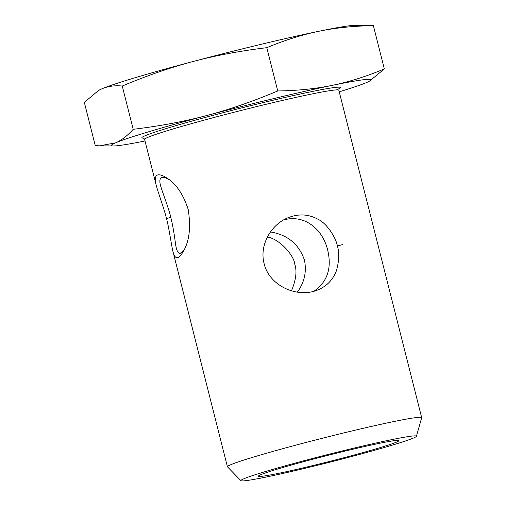 <?xml version="1.0" encoding="UTF-8"?>
<svg xmlns="http://www.w3.org/2000/svg" width="506" height="506" viewBox="0 0 506 506"><rect width="100%" height="100%" fill="white"/><g stroke="black" fill="none" stroke-linecap="round" stroke-linejoin="round"><path stroke-width="0.76" d="M337.344 245.967C339.501 252.361 339.197 260.596 336.439 270.685C332.999 279.635 327.021 285.953 318.508 289.634C298.35 298.774 269.413 286.415 264.1 263.575C259.262 245.296 270.729 224.873 287.674 217.877C298.243 213.608 308.243 214.019 317.673 219.104C327.433 223.38 336.446 239.06 337.344 245.967L342.904 244.48M178.125 257.44C179.655 256.77 181.312 254.872 183.096 251.754C189.383 241.482 191.072 227.333 188.156 209.307C183.355 194.57 176.449 184.26 167.429 178.384C162.881 175.323 159.504 174.228 157.296 175.101C155.019 176.183 154.653 179.573 156.209 185.285C157.98 192.141 164.861 210.857 166.48 218.617C168.776 226.334 171.445 245.359 172.894 251.235C174.07 256.314 175.816 258.383 178.125 257.44M416.406 436.305L421.675 417.735A100.182 4.371 165.8 0 0 421.675 417.621A100.182 4.371 165.8 0 0 336.42 434.73A100.182 4.371 165.8 0 0 230.597 464.786A100.182 4.371 165.8 0 0 227.434 466.772A100.182 4.371 165.8 0 0 227.491 466.874L240.957 480.7A90.517 3.947 -14.2 0 1 243.759 478.815A90.517 3.947 -14.2 0 1 340.475 451.384A90.517 3.947 -14.2 0 1 416.406 436.305A90.517 3.947 -14.2 0 1 329.627 462.231A90.517 3.947 -14.2 0 1 240.957 480.7M350.418 136.139L367.109 202.096M283.366 220.04C304.176 213.905 322.626 228.864 327.686 250.122C331.968 268.129 327.407 281.823 313.998 291.203M291.462 290.83C296.01 279.881 297.117 271.026 294.783 264.258C294.125 255.675 280.134 239.218 267.415 236.998M297.313 292.145C304.41 282.506 306.788 271.83 304.448 260.109C298.945 244.17 287.623 234.784 270.476 231.957M184.146 249.755L180.256 253.398C177.796 253.885 176.069 249.622 175.082 240.609C173.862 231.64 172.426 223.886 170.788 217.346C169.409 210.572 163.204 194.108 161.161 187.682C159.194 181.616 159.479 178.226 162.015 177.498C163.678 177.106 166.057 177.827 169.156 179.655M98.575 90.46L99.214 90.1A133.875 5.838 -14.2 0 1 101.94 88.803A133.875 5.838 -14.2 0 1 193.178 61.479A133.875 5.838 -14.2 0 1 318.742 31.296A133.875 5.838 -14.2 0 1 355.313 25.3L373.39 25.661C353.719 25.945 335.503 27.824 318.742 31.296C301.974 34.756 284.663 40.221 266.807 47.684C240.451 50.847 215.91 55.445 193.178 61.479C170.44 67.507 146.81 75.685 122.269 86.026C114.685 85.305 107.904 86.235 101.94 88.803L98.575 90.46L84.325 102.338L95.273 145.614L99.625 145.829L115.608 142.831A133.875 5.838 165.8 0 0 113.35 145.975A133.875 5.838 165.8 0 0 145.001 140.978M133.223 129.302C159.573 126.139 184.114 121.541 206.846 115.507A133.875 5.838 165.8 0 0 115.608 142.831C121.579 140.27 127.449 135.76 133.223 129.302L122.269 86.026M206.846 115.507C229.585 109.486 253.221 101.301 277.756 90.96C297.427 90.675 315.649 88.797 332.41 85.324A133.875 5.838 165.8 0 0 206.846 115.507M332.41 85.324C349.178 81.864 366.489 76.406 384.345 68.936L369.45 81.169A133.875 5.838 165.8 0 0 332.41 85.324M339.241 91.826A133.875 5.838 165.8 0 0 366.73 82.465A133.875 5.838 165.8 0 0 369.45 81.169M277.756 90.96L266.807 47.684M384.345 68.936L373.39 25.661M310.855 466.058A72.516 3.162 -14.2 0 1 258.357 476.178A72.516 3.162 -14.2 0 1 327.882 455.337A72.516 3.162 -14.2 0 1 398.949 440.599A72.516 3.162 -14.2 0 1 310.855 466.058M143.381 138.03L144.596 139.384A100.182 4.371 -14.2 0 1 147.752 137.398A100.182 4.371 -14.2 0 1 253.582 107.342A100.182 4.371 -14.2 0 1 338.837 90.232L350.449 136.133M166.48 218.617L170.788 217.346M336.427 89.891A102.414 4.465 165.8 0 0 267.75 101.497A102.414 4.465 165.8 0 0 145.114 135.734A102.414 4.465 165.8 0 0 146.55 137.936M144.596 139.384L156.12 184.943M173.008 251.665L227.434 466.772M367.141 202.09L421.675 417.621M287.674 217.877L287.155 218.105M318.502 289.628L318.129 289.786M113.35 145.975L99.625 145.829M338.837 90.232L339.26 88.468"/></g></svg>
